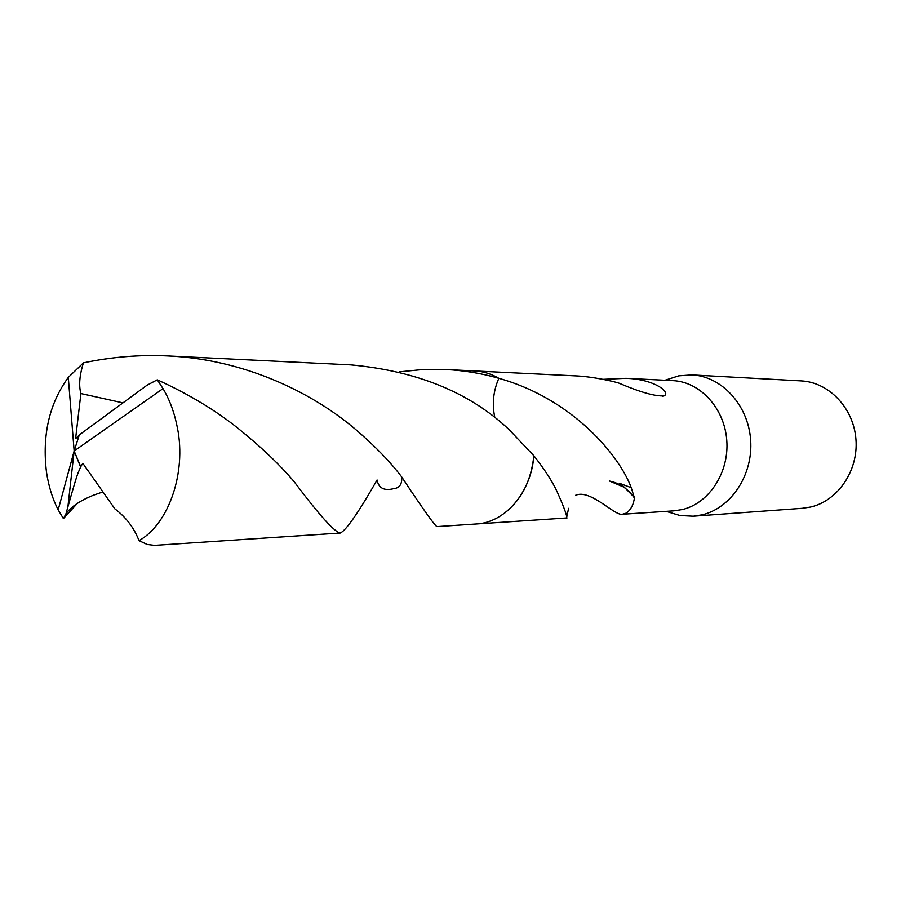 <?xml version="1.0" encoding="UTF-8"?>
<svg xmlns="http://www.w3.org/2000/svg" width="901" height="901" viewBox="0 0 901 901"><rect width="100%" height="100%" fill="white"/><g stroke="black" fill="none" stroke-linecap="round" stroke-linejoin="round"><path stroke-width="1.35" d="M667.697 511.836L680.052 515.541L693.274 516.217L702.104 514.843C731.274 508.029 753.326 474.624 750.623 439.834C748.213 405.022 721.69 376.28 692.024 374.906L678.825 375.818L666.537 379.749M399.211 371.854L422.603 369.545L445.939 369.534C464.274 370.48 481.911 373.397 498.861 378.307L498.861 378.307C493.298 390.854 491.957 403.986 494.84 417.704C491.957 404.008 493.298 390.876 498.861 378.307C572.507 398.816 619.64 455.827 631.241 487.7L634.45 497.994C633.268 505.472 630.396 510.552 625.857 513.243L622.377 514.268L673.993 510.844L682.474 509.527C709.222 503.175 729.337 472.282 726.769 440.229C724.46 408.142 700.054 381.731 672.844 380.627L625.823 378.33C653.923 378.972 671.245 392.385 664.161 395.843C655.568 396.508 640.836 392.419 619.967 383.578L619.494 383.319C615.282 381.765 592.858 376.427 574.309 375.807L475.559 370.987M693.274 516.217L802.307 508.31L810.573 507.049C837.885 500.821 858.45 470.727 855.95 439.44C853.709 408.119 828.976 382.204 801.192 380.898L692.024 374.906M568.587 508.344L566.729 517.14C566.594 514.291 563.294 505.596 556.829 491.068C551.986 480.852 544.328 469.072 533.865 455.737L509.088 429.619C469.838 392.543 417.062 370.964 350.782 364.882L167.935 355.951C242.38 359.15 310.327 391.135 354.971 428.887C374.67 445.747 390.268 461.796 401.756 477.023C423.166 509.324 434.901 525.846 436.951 526.612L476.178 523.999C505.033 522.749 531.241 492.498 533.865 455.737C531.173 480.943 521.262 500.201 504.11 513.502M622.377 514.268C614.775 516.205 590.313 488.624 575.536 495.313M634.45 497.994C627.806 488.725 619.505 483.082 609.549 481.055L609.56 481.055M634.698 497.724L624.438 487.362L609.549 481.055M603.084 379.321L625.823 378.33M77.272 503.456L63.419 518.616L65.953 513.829C71.123 506.677 80.369 500.438 93.704 495.111L102.939 491.901M65.953 513.829L67.89 506.891C79.164 467.045 77.621 474.793 80.583 466.977L74.152 450.996L58.171 509.876L63.419 518.616M58.171 509.876C52.506 498.839 48.609 486.225 46.469 472.034C42.009 435.183 49.285 403.637 68.296 377.395L83.433 362.844C111.668 356.909 139.835 354.611 167.935 355.951M498.861 378.307C491.203 373.825 483.195 371.37 474.827 370.942L445.939 369.534M401.756 477.034C402.116 484.152 399.571 487.993 394.12 488.545C384.344 491.158 378.668 488.308 377.08 479.996C358.587 512.387 346.356 530.058 340.387 533.032C334.947 532.536 319.585 515.507 294.312 481.922C280.211 465.096 261.459 447.234 238.055 428.324C215.148 410.045 188.219 393.872 157.281 379.805L146.976 385.234L79.299 434.924L74.152 450.996L163.013 388.613L157.281 379.805M163.013 388.613C169.748 399.864 174.557 413.007 177.441 428.031C186.563 473.25 168.363 524.359 139.002 540.656L147.156 544.452L154.544 545.387L340.387 533.032M80.583 466.977L82.813 463.305L114.889 508.885C126.05 517.298 134.091 527.885 139.002 540.656M122.457 402.758L80.899 393.557C78.669 385.56 79.513 375.323 83.433 362.844M79.209 435.217L75.594 438.641L80.899 393.557M80.797 466.943L74.152 450.996L67.89 506.903M666.132 511.363L680.052 515.541M476.899 523.943L567.067 517.951M624.438 487.362L619.73 483.398L631.241 487.7M664.161 395.843L662.618 396.361M664.983 380.245L678.825 375.818M74.152 450.996L68.296 377.395"/></g></svg>
